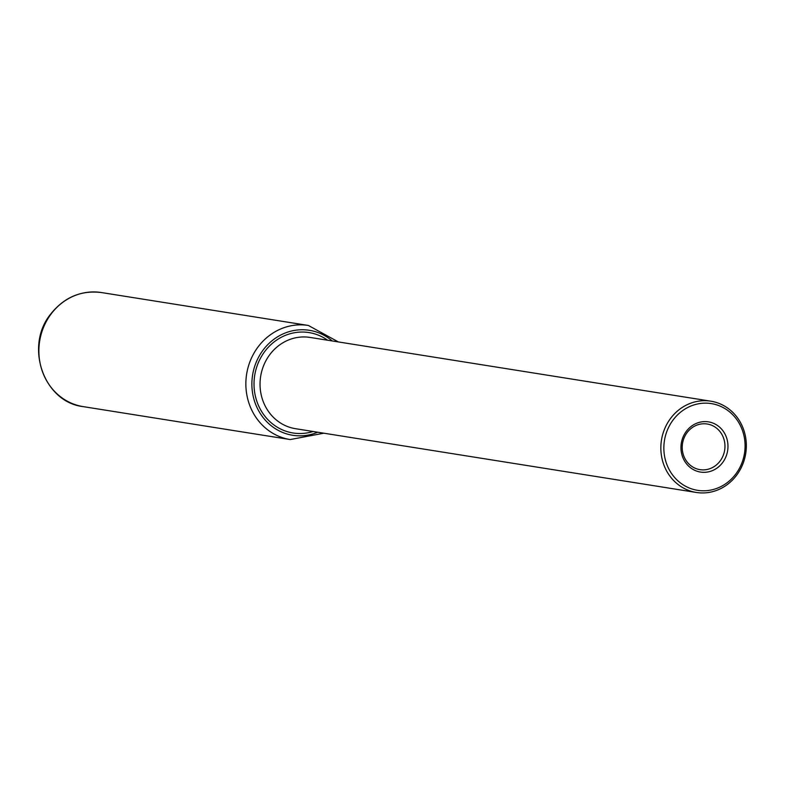 <?xml version="1.0" encoding="UTF-8"?>
<svg xmlns="http://www.w3.org/2000/svg" width="785" height="785" viewBox="0 0 785 785"><rect width="100%" height="100%" fill="white"/><g stroke="black" fill="none" stroke-linecap="round" stroke-linejoin="round"><path stroke-width="1.18" d="M724.584 450.59A23.108 21.332 99 0 0 707.216 424.008A23.108 21.332 99 0 0 682.597 443.064A23.108 21.332 99 0 0 699.955 469.646A23.108 21.332 99 0 0 724.584 450.59M727.558 451.11A25.414 23.462 -81 0 1 700.053 471.991A25.414 23.462 -81 0 1 681.37 442.828A25.414 23.462 -81 0 1 708.884 421.938A25.414 23.462 -81 0 1 727.558 451.11M670.586 418.405A46.207 42.665 -81 0 1 710.847 401.194A46.207 42.665 -81 0 1 736.595 475.249A46.207 42.665 -81 0 1 696.334 492.46A46.207 42.665 -81 0 1 670.586 418.405M673.108 419.965A43.901 40.526 -81 0 1 730.285 412.459A43.901 40.526 -81 0 1 735.82 473.973A43.901 40.526 -81 0 1 678.652 481.48A43.901 40.526 -81 0 1 673.108 419.965M696.334 492.46L295.533 428.698A46.207 42.665 -81 0 1 269.785 354.643A46.207 42.665 -81 0 1 310.055 337.432L710.847 401.194M313.087 431.495A50.829 46.923 -81 0 1 261.464 411.242A50.829 46.923 -81 0 1 264.731 351.523A50.829 46.923 -81 0 1 327.61 340.219M317.709 432.231A53.144 49.062 -81 0 1 260.855 414.411A53.144 49.062 -81 0 1 263.083 350.1A53.144 49.062 -81 0 1 332.222 340.955M323.842 433.202L290.214 439.551A57.766 53.321 -81 0 1 258.029 346.98A57.766 53.321 -81 0 1 308.358 325.461L101.383 292.54A57.766 53.321 -81 0 0 51.054 314.049A57.766 53.321 -81 0 0 83.239 406.63C43.715 402.224 24.286 346.303 50.652 314.128C64.105 297.27 81.012 290.077 101.383 292.54M338.364 341.936L308.358 325.461M290.214 439.551L83.239 406.63"/></g></svg>
